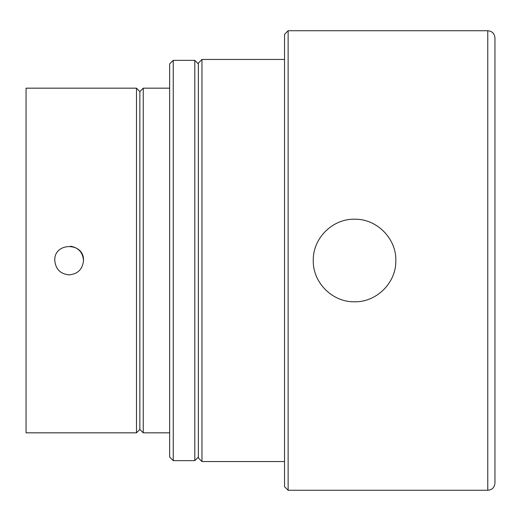 <?xml version="1.0" encoding="UTF-8"?>
<svg xmlns="http://www.w3.org/2000/svg" width="521" height="521" viewBox="0 0 521 521"><rect width="100%" height="100%" fill="white"/><g stroke="black" fill="none" stroke-linecap="round" stroke-linejoin="round"><path stroke-width="0.78" d="M354.547 219.211C376.631 218.677 396.37 238.416 395.836 260.5C396.37 282.584 376.631 302.323 354.547 301.789C332.463 302.323 312.73 282.584 313.264 260.5C312.73 238.416 332.463 218.677 354.547 219.211M201.966 461.547L201.966 59.453L198.377 63.041L198.377 457.959L201.966 461.547L284.544 461.547M288.133 490.268L288.133 30.732L284.544 34.321L284.544 486.679L288.133 490.268L487.767 490.268C492.13 489.844 494.527 487.454 494.95 483.091L494.95 37.909C494.527 33.546 492.13 31.156 487.767 30.732L487.767 490.268M69.13 274.86C60.41 274.007 55.623 269.22 54.77 260.5C53.891 241.978 84.376 241.978 83.49 260.5C82.663 269.142 77.929 273.929 69.293 274.86L69.13 274.86M83.471 261.308L83.49 260.5C82.832 252.425 78.502 247.657 70.517 246.205M54.816 259.373L54.77 260.5C55.669 269.318 60.514 274.105 69.293 274.86M26.05 260.5L26.05 432.827L136.482 432.827L136.482 88.173L26.05 88.173L26.05 260.5M136.482 88.173L139.869 91.559L139.869 429.441L136.482 432.827M139.869 91.559L143.255 88.173L143.255 432.827L169.657 432.827M194.789 260.5L194.789 60.351L173.246 60.351L173.246 460.649L194.789 460.649L194.789 260.5M173.246 460.649L169.657 457.06L169.657 63.94L173.246 60.351M201.966 59.453L284.544 59.453M288.133 30.732L487.767 30.732M139.869 429.441L143.255 432.827M143.255 88.173L169.657 88.173M198.377 63.94L194.789 60.351M198.377 457.06L194.789 460.649"/></g></svg>
